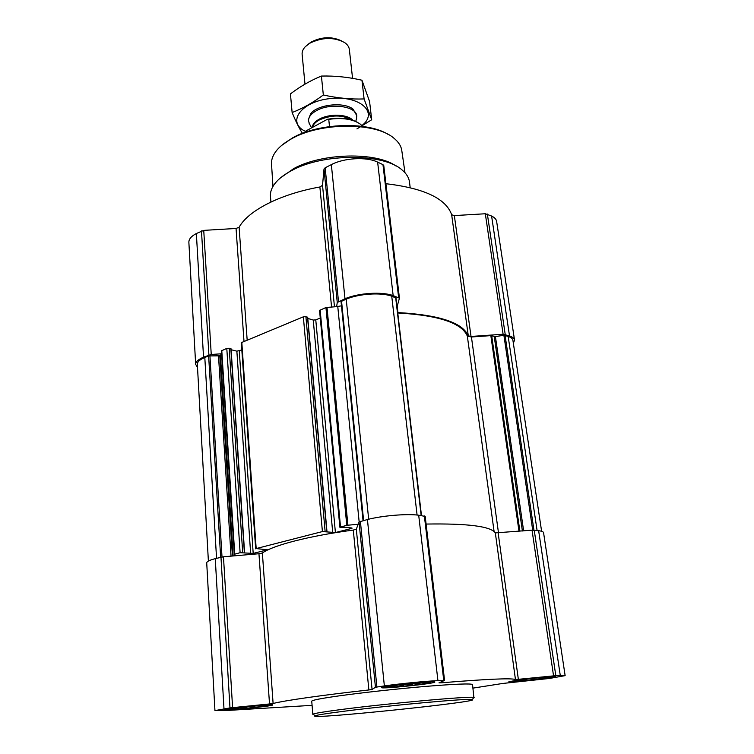 <?xml version="1.0" encoding="UTF-8"?>
<svg xmlns="http://www.w3.org/2000/svg" width="754" height="754" viewBox="0 0 754 754"><rect width="100%" height="100%" fill="white"/><g stroke="black" fill="none" stroke-linecap="round" stroke-linejoin="round"><path stroke-width="1.13" d="M522.824 679.646L515.208 681.135C516.933 681.729 547.724 678.411 549.327 677.45C551.702 676.64 534.294 678.082 522.824 679.646M519.6 680.108L518.422 680.287M527.593 679.043L524.756 680.117L523.427 679.571M535.406 678.185L532.937 679.307L530.034 678.76M541.815 677.601L540.929 678.346L538.045 677.931M546.603 677.281L545.849 677.318M395.831 685.395L388.828 686.969C391.194 687.733 425.35 684.18 427.546 682.945C430.845 681.823 408.687 683.529 395.831 685.395M396.293 685.329L393.682 686.319L393.343 685.763M405.972 684.142L401.392 685.782L399.007 684.971M414.087 683.341L410.845 684.849L406.283 684.114M420.506 682.832L419.582 683.765L415.492 683.218M425.256 682.606L424.511 682.624M235.87 708.072L231.186 709.118C233.014 709.759 264.466 706.658 266.153 705.678C269.112 704.736 246.671 706.489 235.87 708.072M239.395 707.601L237.095 708.449L236.596 707.968M247.887 706.658L244.654 707.874L242.458 707.243M255.201 705.989L253.231 707.026L249.866 706.47M260.978 705.574L260.611 706.112L258.368 705.744M214.947 710.598L206.719 562.908C206.747 561.56 209.593 560.137 215.258 558.648L223.467 556.791L258.952 553.728L269.527 703.953L229.979 707.912L214.947 710.598L225.729 710.551L312.081 705.348M234.607 555.83L234.334 554.275L240.111 552.701L253.193 553.408L267.472 549.789L256.181 548.573L322.401 531.57L335.407 532.55L351.477 528.469L352.127 528.149L351.656 527.97L344.927 527.244L339.875 527.253L346.783 525.312L358.169 524.266L356.322 529.148L353.296 530.062C308.81 535.953 272.948 545.34 262.373 553.002L258.952 553.728M221.412 350.817L234.334 554.275L221.412 350.827L226.794 348.414L229.216 348.244L230.865 348.97M231.12 349.724L236.869 351.175L241.827 349.969M255.663 548.837L241.318 342.665L303.353 316.821L305.898 316.652L307.528 317.472M307.802 318.424L313.259 320.054L315.775 319.885L320.271 318.056M339.875 527.253L319.555 310.45L325.935 307.509L336.642 306.652L337.255 302.467L344.983 298.744C358.452 292.957 381.948 291.44 393.154 295.596L399.432 298.188L397.038 306.793M208.387 561.08L197.331 364.286C197.294 361.882 199.782 359.62 204.805 357.481L208.632 355.907L218.5 355.841L221.648 354.587M336.642 306.652L341.477 305.832M341.044 301.534L363.051 520.656L341.044 301.534L346.209 299.149C358.942 293.683 381.128 292.25 391.731 296.162L395.888 298.028M397.763 312.976C438.621 315.276 461.806 322.976 467.329 336.067L471.429 336.981L490.845 335.634L495.406 336.595L503.889 335.276L508.158 336.378C511.071 337.406 512.654 338.725 512.918 340.346L541.617 531.297M385.916 183.722C424.068 188.18 445.982 198.519 451.665 214.749L454.342 215.587L471.024 336.463L503.106 334.239L509.516 335.907C512.579 336.991 514.247 338.386 514.53 340.092L513.361 343.324M471.024 336.463L468.291 335.86C462.683 322.646 439.233 314.88 397.942 312.58L397.716 312.561M197.51 367.443L195.663 364.371C195.625 361.835 198.255 359.432 203.542 357.179L211.243 354.484L221.601 353.767M195.663 364.371L188.868 242.326C188.792 239.131 191.28 236.2 196.36 233.523L203.74 230.375L236.049 228.462L243.994 341.317M383.758 165.786L382.966 164.645L377.631 162.129C366.708 156.625 344.144 157.822 331.345 164.626L325.163 167.784L324.013 169.037L322.524 185.305L319.875 186.983C279.885 194.136 248.075 210.743 239.112 227.265L236.049 228.462M454.342 215.587L485.322 213.759L491.599 216.04C494.615 217.501 496.292 219.31 496.641 221.459L514.53 340.092M358.169 524.266L359.045 521.966L367.434 519.534C382.033 515.661 407.075 513.568 418.696 515.218L425.152 516.396M426.104 524.058C467.603 523.361 490.675 526.301 495.331 532.899L515.453 679.495C511.118 677.997 486.405 679.1 441.307 682.813L438.969 682.87L444.568 680.428L437.933 680.645C426.029 681.107 399.818 683.68 384.361 685.914L375.445 687.262L372.071 689.467L368.866 689.957C322.278 695.122 284.475 700.551 273.108 703.482L269.527 703.953M498.168 533.078L518.356 679.326L555.811 675.659L565.132 675.631L543.568 532.682C543.417 531.777 541.768 531.118 538.639 530.703L532.041 530.156L495.331 532.899M518.356 679.326L515.453 679.495M565.132 675.631L549.609 678.44L502.758 683.454L472.984 688.119M231.167 708.345L224.645 709.665C223.806 711.022 273.711 706.102 272.637 704.943C273.721 703.991 244.871 706.338 231.167 708.345M391.298 685.603L381.552 687.582C380.647 689.269 435.972 683.52 434.813 682.04C435.812 680.947 407.462 683.247 391.298 685.603M519.383 679.806L508.875 681.729C508.026 683.03 556.706 677.78 555.679 676.668C556.424 675.876 533.945 677.808 519.383 679.806M312.816 714.34L311.741 701.192C311.93 700.202 320.893 698.449 338.621 695.933C361.75 692.681 397.518 688.77 425.991 686.376C455.746 683.972 471.269 683.369 472.541 684.575L473.87 697.488C472.438 695.763 386.255 703.529 339.847 709.702C323.937 711.804 315.021 713.265 313.108 714.095L313.683 714.604M388.037 134.363C367.415 121.319 318.546 122.968 292.514 137.897L281.676 145.399M404.992 172.751L401.797 150.612C401.156 146.031 398.47 141.856 393.758 138.067C375.539 122.063 320.309 122.176 291.525 138.802C285.21 142.261 280.328 146.04 276.878 150.15C273.023 154.815 271.242 159.462 271.534 164.08L272.948 186.445M395.756 165.852C375.709 151.743 322.071 152.949 293.815 168.547L280.573 177.803M410.176 187.595L409.469 181.95C408.932 177.661 406.5 173.703 402.184 170.074C384.069 153.156 323.268 153.034 291.789 170.498C284.418 174.372 278.876 178.613 275.191 183.203C271.694 187.633 270.111 192.006 270.45 196.323L270.912 202.034M473.408 698.091L474.181 697.657M341.279 711.597C325.719 713.623 316.972 715.028 315.068 715.819C305.163 720.042 482.692 701.691 472.296 699.571C470.788 697.987 386.651 705.631 341.279 711.597M234.183 708.166L228.745 709.231C226.945 710.504 270.545 706.206 268.556 705.31C268.678 704.613 245.295 706.545 234.183 708.166M394.201 685.471L386.086 687.064C383.965 688.675 432.608 683.614 430.261 682.474C430.176 681.682 407.264 683.576 394.201 685.471M521.589 679.703L512.843 681.267C511.108 682.502 553.587 677.921 551.674 677.073C551.626 676.508 533.389 678.091 521.589 679.703M260.573 705.603L260.611 706.112M253.174 706.168L253.231 707.026M244.598 707.007L244.654 707.874M237.067 707.902L237.095 708.449M419.488 682.907L419.582 683.765M410.713 683.652L410.845 684.849M401.279 684.689L401.392 685.782M393.616 685.725L393.682 686.319M540.835 677.686L540.929 678.346M532.814 678.459L532.937 679.307M524.661 679.411L524.756 680.117M357.726 122.459C349.828 118.237 339.715 117.181 327.396 119.292L306.077 130.876L304.842 132.44M362.702 126.436L360.469 124.231C353.013 119.057 342.448 117.435 328.753 119.368L327.396 119.292M328.753 119.368L329.498 126.568M341.232 40.744C331.656 36.352 321.666 36.776 311.242 41.998L308.292 44.156M352.57 78.35L349.356 49.528C349.045 46.899 347.49 44.59 344.701 42.62C333.937 36.908 322.231 37.144 309.583 43.327L305.295 46.691C302.967 49.199 301.911 51.762 302.128 54.411L304.984 84.128M356.35 119.273L356.774 116.125C356.689 106.135 330.139 102.478 316.237 110.791C310.874 113.882 308.311 117.322 308.527 121.111L309.592 124.137M292.128 112.525L290.441 93.901C300.243 86.418 310.563 80.471 321.411 76.06C334.908 75.72 348.423 77.106 361.958 80.226L369.583 101.536L371.694 119.754L364.097 98.944C350.864 99.415 337.283 98.095 323.334 94.985C313.004 102.648 302.608 108.491 292.128 112.525C295.7 121.196 299.008 127.916 302.034 132.685M321.411 76.06L323.334 94.985M356.925 128.906L371.694 119.754M361.958 80.226L364.097 98.944M356.661 115.437L353.126 109.226C344.267 101.583 317.83 104.316 310.695 113.609L308.395 119.754L308.527 121.111M361.911 125.532C378.923 112.714 360.167 95.192 330.45 98.548C300.676 101.479 286.19 122.497 305.587 131.469M220.649 557.263L208.632 355.907M216.549 558.318L204.805 357.481M346.783 525.312L325.935 307.509M340.516 526.923L320.139 309.903M322.401 531.57L303.353 316.821M256.181 548.573L241.798 342.222M234.73 554.077L221.77 350.478M240.111 552.701L226.794 348.414M201.478 230.912L208.896 354.974M196.36 233.523L203.542 357.179M203.74 230.375L211.243 354.484M239.112 227.265L247.161 340.007M319.875 186.983L331.562 306.982M322.524 185.305L334.465 306.793M324.013 169.037L337.255 302.467M325.163 167.784L338.48 301.43M331.345 164.626L344.983 298.744M377.631 162.129L393.154 295.596M382.966 164.645L398.621 297.481M397.198 306.237L397.942 312.58M451.665 214.749L468.291 335.86M485.322 213.759L503.106 334.239M487.357 214.042L505.208 334.408M491.599 216.04L509.516 335.907M363.607 520.514L341.534 301.072M368.668 519.223L346.209 299.149M417.085 515.029L391.731 296.162M421.156 515.529L395.661 297.519M494.087 531.466L467.329 336.067M498.517 533.05L471.429 336.981M519.006 531.278L490.845 335.634M519.883 531.202L491.683 335.7M522.399 530.986L494.228 336.557M523.634 530.882L495.406 336.595M532.701 530.109L503.889 335.276M533.936 530.109L505.067 335.304M537.093 530.505L508.158 336.378M242.675 552.475L229.216 348.244M244.371 552.607L230.837 348.65M250.658 553.625L236.869 351.175M253.193 553.408L239.272 351.006M325.106 531.344L305.898 316.652M326.774 531.513L307.5 317.132M332.74 532.776L313.259 320.054M335.407 532.55L315.775 319.885M351.477 528.469L351.43 527.951M347.905 525.133L326.991 307.283M359.149 521.834L337.773 306.576M233.137 555.952L220.46 355.36M232.402 556.018L219.782 355.643M231.035 556.141L218.5 355.841M222.006 556.97L209.923 355.7M220.969 557.178L229.979 707.912M215.258 558.648L223.985 708.76M223.467 556.791L232.59 707.61M262.373 553.002L273.108 703.482M353.296 530.062L368.866 689.957M356.322 529.148L372.071 689.467M359.045 521.966L375.445 687.262M360.393 521.344L376.896 686.979M367.434 519.534L384.361 685.914M418.696 515.218L437.933 680.645M424.37 515.943L443.748 680.4M441.194 681.899L441.307 682.813M532.041 530.156L553.549 675.838M534.228 530.137L555.811 675.659M538.639 530.703L560.279 675.471M352.825 120.272C347.735 114.071 329.055 113.468 319.074 119.264C314.729 121.724 312.458 124.476 312.26 127.52M351.534 119.867C342.25 114.674 331.477 114.712 319.234 119.999C315.351 122.176 313.127 124.627 312.552 127.36M548.855 677.243L549.327 677.45M389.432 686.508L388.828 686.969M426.849 682.615L427.546 682.945M265.672 705.442L266.153 705.678M383.767 165.541L399.432 298.188M421.477 515.576L395.982 297.802M244.598 552.673L231.054 348.8M326.982 531.589L307.698 317.283M425.181 516.283L444.568 680.428M472.296 699.571L473.87 697.488M315.068 715.819L313.108 714.095M268.556 705.31L268.801 704.783M228.745 709.231L228.443 708.76M430.261 682.474L430.534 681.814M386.086 687.064L385.68 686.479M551.674 677.073L551.871 676.574M356.623 114.759L356.774 116.125M355.718 121.413L356.661 118.237M311.609 127.869L309.065 123.156"/></g></svg>
